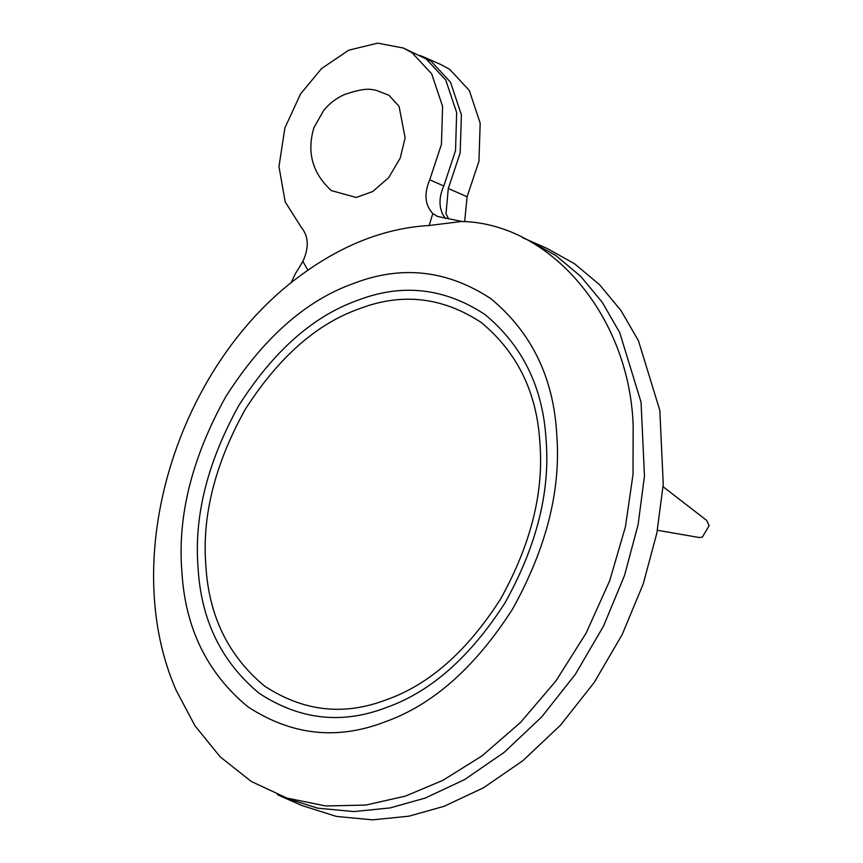 <?xml version="1.0" encoding="UTF-8"?>
<svg xmlns="http://www.w3.org/2000/svg" width="863" height="863" viewBox="0 0 863 863"><rect width="100%" height="100%" fill="white"/><g stroke="black" fill="none" stroke-linecap="round" stroke-linejoin="round"><path stroke-width="1.29" d="M432.784 213.528L429.191 225.502L461.813 221.457L437.358 216.397L432.784 213.528C424.898 205.006 423.884 193.765 429.731 179.806L441.457 144.369L442.579 106.322L431.673 73.819L412.115 52.805L403.463 48.058L377.681 43.15L348.695 50.194L321.575 68.555L300.594 93.905L284.887 127.907L278.965 166.613L285.211 201.942L301.187 227.174C308.641 236.235 309.202 247.649 302.881 261.403L295.394 273.679L290.993 282.913M429.181 225.502C387.886 227.875 347.476 242.762 307.929 270.184L298.976 276.613C177.088 366.894 117.94 557.994 176.181 690.335M403.463 48.058L426.193 59.008L445.75 80.022L456.656 112.524L455.535 150.572L443.809 186.009C439.073 196.537 438.771 206.074 442.881 214.617L445.427 218.479M461.813 221.457C551.209 223.485 629.666 317.055 633.162 425.815L633.01 474.521L625.405 526.894L609.731 580.648L586.193 632.989L555.837 681.09L520.421 722.558L482.083 755.837L442.967 780.314L405.47 796.085L365.901 805.06L325.783 805.966L286.937 798.081L251.219 781.436L220.194 756.851L195.006 725.837L176.16 690.281M556.7 433.614C561.252 489.353 546.57 547.789 512.654 608.933C475.189 667.444 432.514 705.136 384.628 722.007C336.85 740.378 291.187 735.244 247.616 706.603C207.066 672.903 185.157 627.951 181.888 571.738C177.325 515.988 192.007 457.552 225.933 396.419C263.398 337.908 306.074 300.216 353.949 283.334C401.726 264.963 447.401 270.097 490.961 298.749C531.511 332.438 553.42 377.401 556.7 433.614M359.213 308.803C401.791 292.428 442.482 297.001 481.306 322.535C517.433 352.557 536.959 392.622 539.882 442.708C543.938 492.385 530.853 544.456 500.626 598.944C467.239 651.08 429.213 684.672 386.548 699.699C343.97 716.074 303.28 711.5 264.456 685.977C228.328 655.945 208.803 615.891 205.879 565.794C201.823 516.128 214.909 464.046 245.135 409.569C278.522 357.433 316.548 323.841 359.213 308.803M357.832 300.259C402.19 283.193 444.596 287.962 485.038 314.564C522.687 345.847 543.032 387.584 546.074 439.774C550.303 491.532 536.667 545.794 505.179 602.557C470.389 656.872 430.766 691.867 386.311 707.541C341.953 724.596 299.558 719.828 259.105 693.237C221.457 661.953 201.111 620.217 198.08 568.016C193.851 516.268 207.476 462.007 238.975 405.243C273.754 350.917 313.377 315.923 357.832 300.259M522.741 237.843L528.404 240.216L555.761 255.491L580.648 276.289L602.191 302.223L619.688 332.525L641.047 402.136L644.467 476.031L638.091 524.726L624.488 575.578L603.431 626.268L575.416 674.219L541.705 716.937L504.078 752.439L464.596 779.58L425.232 798.059L390.119 807.919L353.819 811.576L317.638 808.156L282.999 797.207L277.433 794.64M282.999 797.207L301.78 805.481L336.419 816.43L372.6 819.85L408.889 816.193L444.014 806.333L483.366 787.854L522.849 760.713L560.486 725.211L594.197 682.493L622.201 634.542L643.259 583.852L656.872 533L663.248 484.305L659.828 410.41L638.469 340.799L620.972 310.497L599.429 284.563L574.542 263.765L547.174 248.49L528.404 240.216M419.871 55.351L430.982 61.144L450.54 82.244L461.392 114.865L460.162 153.01L448.307 188.479L445.988 213.787L448.641 218.911M464.65 221.705L467.088 196.753L478.943 161.284L480.173 123.139L469.321 90.518L449.763 69.418L441.015 64.606L422.244 56.332M375.653 90.13L388.976 95.297L399.073 106.354L405.135 137.951L400.195 158.112L388.706 177.605L372.719 191.543L356.225 197.465L331.37 190.604M657.401 530.27L699.095 537.498L702.32 537.164L709.159 525.686L706.635 520.378L663.086 486.71M307.929 270.184L302.881 261.403M429.731 179.806L443.809 186.009M467.088 196.753L448.307 188.479M331.306 190.561C312.438 173.247 306.635 152.32 313.884 127.767L323.808 110.216C329.504 103.431 336.311 98.242 344.208 94.66C357.972 89.849 367.584 88.231 373.043 89.828L376.29 90.227"/></g></svg>
